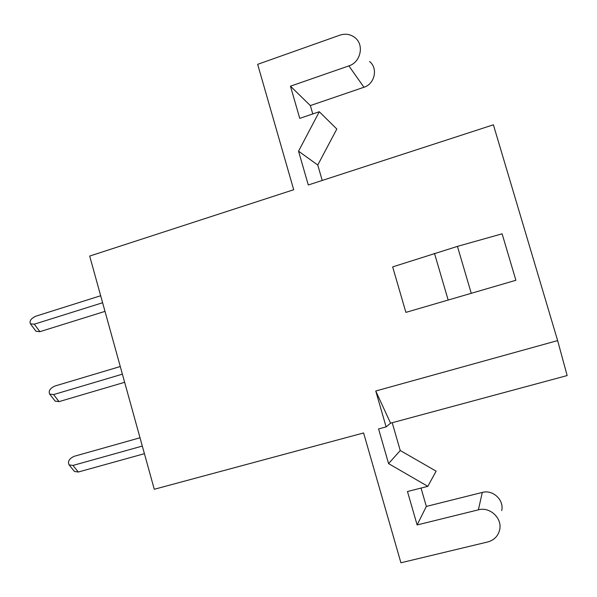 <?xml version="1.0" encoding="UTF-8"?>
<svg xmlns="http://www.w3.org/2000/svg" width="597" height="597" viewBox="0 0 597 597"><rect width="100%" height="100%" fill="white"/><g stroke="black" fill="none" stroke-linecap="round" stroke-linejoin="round"><path stroke-width="0.9" d="M557.635 340.588L493.391 124.803L308.291 184.988L298.552 151.19L319.298 111.729L299.754 118.378L290.463 86.184L348.879 65.886C360.73 62.297 364.498 44.835 354.946 37.633C350.476 34.193 345.469 33.372 339.917 35.156L257.658 64.334L293.702 189.734L89.684 256.068L154.272 489.271L363.603 432.952L400.915 562.784L487.756 541.957C494.092 540.181 498.055 536.143 499.644 529.837C502.525 518.308 489.913 506.502 478.384 509.831L417.124 524.957L407.467 491.518L427.818 486.346L388.58 463.615L378.58 428.922L386.11 426.9L390.572 423.169L567.15 375.565L557.635 340.588L375.752 391.005L386.11 426.9M405.893 312.38L392.662 266.896L457.444 246.382L502.114 233.815L515.898 280.277L405.893 312.38L515.898 280.277M375.752 391.005L390.572 423.169M427.818 486.346L436.123 471.152L400.236 450.504L392.214 422.728M501.696 510.599C504.323 500.077 492.823 489.353 482.301 492.428L426.34 506.428L421.027 488.07M312.783 113.945L310.358 105.579L363.946 87.259C374.804 84.035 378.252 68.11 369.506 61.491M322.223 180.458L317.768 165.033L336.82 129.027L319.298 111.729M448.071 299.694L434.474 253.329M471.152 292.955L457.444 246.382M298.552 151.19L317.768 165.033M290.463 86.184L310.358 105.579M417.124 524.957L426.34 506.428M388.58 463.615L400.236 450.504M100.677 295.739L35.813 316.201C31.029 318.455 29.231 320.985 30.417 323.805L34.328 324.178L102.617 302.746M35.663 330.842L35.999 331.29L39.895 331.678L105.005 311.38M120.281 366.521L54.917 386.028C50.021 388.334 48.275 391.035 49.693 394.11L53.581 394.58L122.392 374.17M54.767 400.639L55.163 401.139L59.036 401.624L124.646 382.296M140.011 437.78L74.147 456.309C69.125 458.69 67.454 461.556 69.118 464.899L72.961 465.444L142.31 446.071M74.013 470.906L74.468 471.473L78.304 472.026L144.414 453.683M348.879 65.886L363.946 87.259M478.384 509.831L482.301 492.428M34.328 324.178L39.895 331.678M53.581 394.58L59.036 401.624M72.961 465.444L78.304 472.026M30.417 323.805L35.999 331.29M49.693 394.11L55.163 401.139M69.118 464.899L74.468 471.473"/></g></svg>
